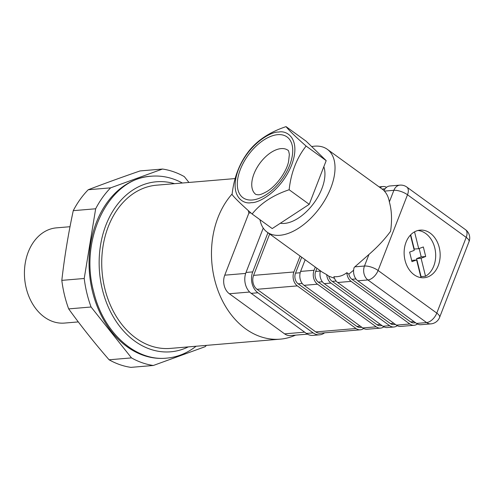 <?xml version="1.0" encoding="UTF-8"?>
<svg xmlns="http://www.w3.org/2000/svg" width="494" height="494" viewBox="0 0 494 494"><rect width="100%" height="100%" fill="white"/><g stroke="black" fill="none" stroke-linecap="round" stroke-linejoin="round"><path stroke-width="0.74" d="M295.579 335.142A81.905 61.627 -94.8 0 1 280.135 339.162A81.905 61.627 -94.8 0 1 214.624 279.573A81.905 61.627 -94.8 0 1 232.149 193.951M248.291 210.58L248.896 213.031L224.758 275.177A13.653 10.269 85.2 0 0 229.352 293.745L284.593 333.858A13.653 10.269 85.2 0 0 290.355 335.58L307.478 334.142M280.135 339.162L170.381 348.406A81.905 61.627 -94.8 0 1 104.87 288.817A81.905 61.627 -94.8 0 1 156.635 185.176L235.119 178.569M250.853 212.871L248.896 213.031M70.012 226.715L56.458 227.858A47.776 35.951 85.2 0 0 26.262 288.317A47.776 35.951 85.2 0 0 64.479 323.076L78.299 321.915M131.49 357.897L109.094 359.786A98.967 74.464 85.2 0 0 130.916 367.369L153.313 365.486A98.967 74.464 85.2 0 1 131.49 357.897L91.069 307.002A98.967 74.464 85.2 0 1 84.221 278.486L95.663 208.783A98.967 74.464 85.2 0 1 110.631 187.85L162.495 169.041A98.967 74.464 85.2 0 1 184.318 176.63L188.949 182.453M109.094 359.786C94.434 342.916 80.96 325.954 68.672 308.892L91.069 307.002M84.221 278.486L61.818 280.37A98.967 74.464 85.2 0 0 68.672 308.892M61.818 280.37C64.448 257.238 68.258 234.002 73.26 210.666L95.663 208.783M110.631 187.85L88.235 189.739A98.967 74.464 85.2 0 0 73.26 210.666M88.235 189.739C104.333 183.564 121.623 177.297 140.098 170.924L162.495 169.041M188.288 346.899A85.314 64.195 -94.8 0 1 102.425 289.737A85.314 64.195 -94.8 0 1 174.543 183.669M196.118 346.238C187.103 353.235 177.297 357.199 166.688 358.131C135.319 361.54 103.104 332.227 93.669 291.719C78.997 238.435 109.254 177.834 151.368 176.204C161.983 175.351 172.32 177.618 182.372 183.008M166.688 358.131L165.564 358.23A91.291 68.685 -94.8 0 1 92.551 291.812A91.291 68.685 -94.8 0 1 150.244 176.296L151.368 176.204M206.43 345.368A98.967 74.464 85.2 0 1 205.177 346.677L153.313 365.486M324.57 332.826A15.357 11.553 -94.8 0 1 319.618 334.827L312.9 335.395A15.357 11.553 -94.8 0 1 306.416 333.456L251.174 293.337A15.357 11.553 -94.8 0 1 246.006 272.46L263.246 228.074M319.618 334.827A15.357 11.553 -94.8 0 1 313.14 332.888L257.893 292.775A15.357 11.553 -94.8 0 1 252.724 271.891L267.939 232.723M252.125 214.001L252.125 214.001C260.696 203.238 273.034 195.155 289.144 189.752L309.232 204.331L326.188 160.636L306.132 141.198L286.051 126.631C270.02 131.972 257.683 140.055 249.038 150.874C239.615 162.822 233.958 177.383 232.075 194.562C235.002 198.31 241.69 204.788 252.125 214.001L272.219 228.574L309.232 204.331M289.144 189.752C291.034 172.579 296.684 158.018 306.107 146.07L326.188 160.636M306.107 146.07C295.708 136.9 289.027 130.422 286.051 126.631M311.677 146.57A51.191 28.288 126 0 1 327.294 149.299A51.191 28.288 126 0 1 326.194 197.798A51.191 28.288 126 0 1 279.944 235.28A51.191 28.288 126 0 1 267.174 232.168A51.191 28.288 126 0 1 259.974 219.694M280.357 223.245A37.538 20.742 -54 0 0 284.556 223.399A37.538 20.742 -54 0 0 314.876 201.713A37.538 20.742 -54 0 0 323.829 166.725M397.238 325.67A10.238 7.7 -94.8 0 1 393.965 326.985A10.238 7.7 -94.8 0 1 389.649 325.688L330.949 283.068A10.238 7.7 -94.8 0 1 326.725 274.676L328.788 276.171A7.966 5.996 85.2 0 0 332.301 281.389L390.458 323.613A7.848 5.903 85.2 0 0 393.767 324.601L395.453 324.459M305.162 259.727L300.624 271.41A10.238 7.7 85.2 0 0 304.069 285.334L362.769 327.954A10.238 7.7 85.2 0 0 367.085 329.245L380.528 328.115A10.238 7.7 85.2 0 0 383.801 326.806M315.308 267.087L314.067 270.28A10.238 7.7 85.2 0 0 317.512 284.198L376.206 326.824A10.238 7.7 85.2 0 0 380.528 328.115M382.016 325.595L380.324 325.737A7.848 5.903 -94.8 0 1 377.015 324.743L318.315 282.123A7.848 5.903 -94.8 0 1 315.678 271.447L316.92 268.254M326.725 274.676L322.187 272.083L267.174 232.168M393.965 326.985L387.247 327.547A10.238 7.7 -94.8 0 1 382.93 326.256L324.231 283.636A10.238 7.7 -94.8 0 1 320.427 270.798M328.788 276.171L334.457 278.307M336.136 281.067L332.301 281.389M417.399 323.971A10.238 7.7 -94.8 0 1 414.126 325.287L400.69 326.417A10.238 7.7 -94.8 0 1 396.367 325.126L337.668 282.5A10.238 7.7 -94.8 0 1 333.888 276.677C338.649 277.041 342.972 275.708 346.862 272.676A10.238 7.7 -94.8 0 0 351.111 281.37L337.668 282.5M380.145 187.64A10.238 7.7 -94.8 0 1 383.122 186.541A10.238 7.7 -94.8 0 1 386.567 187.288M382.233 189.153A7.848 5.903 -94.8 0 1 383.325 188.924L385.116 188.77M415.615 322.761L413.929 322.903A7.848 5.903 -94.8 0 1 410.613 321.915L351.919 279.295A7.848 5.903 -94.8 0 1 348.85 274.114L346.862 272.676M414.126 325.287A10.238 7.7 -94.8 0 1 409.81 323.99L351.111 281.37M353.618 270.224L348.85 274.114M357.829 280.808A10.238 7.7 85.2 0 1 354.192 267.415L368.969 254.435C377.564 246.957 384.764 239.244 390.575 231.297C392.168 220.194 391.761 210.413 389.358 201.947C388.587 197.477 386.938 193.864 384.406 191.11L383.999 190.684A10.238 7.7 85.2 0 1 389.84 185.979L399.924 185.127A10.238 7.7 -94.8 0 0 398.343 185.485A10.238 7.7 -94.8 0 0 393.872 190.314A10.238 3.674 21.2 0 1 407.501 194.766L378.089 270.484A10.238 5.656 126 0 1 367.906 279.956L357.829 280.808L416.528 323.428A10.238 7.7 85.2 0 0 420.845 324.719L430.929 323.873A10.238 7.7 -94.8 0 1 426.606 322.576L416.528 323.428M368.969 254.435L364.467 266.031A10.238 3.674 21.2 0 1 378.089 270.484L436.789 313.103A10.238 5.656 126 0 1 426.606 322.576L367.906 279.956A10.238 7.7 -94.8 0 1 364.467 266.031L355.038 266.828M363.64 328.504A10.238 7.7 -94.8 0 1 360.367 329.813A10.238 7.7 -94.8 0 1 356.051 328.516L297.351 285.896A10.238 7.7 -94.8 0 1 293.905 271.978L300.093 256.046M301.704 257.22L295.517 273.145A7.848 5.903 85.2 0 0 298.16 283.822L356.853 326.441A7.848 5.903 85.2 0 0 360.169 327.436L361.855 327.294M360.367 329.813L320.05 333.209A10.238 7.7 -94.8 0 1 315.728 331.912L257.034 289.293A10.238 7.7 -94.8 0 1 253.589 275.374L269.668 233.977M439.246 247.506A23.891 17.975 85.2 0 0 420.141 230.13A23.891 17.975 85.2 0 0 404.234 255.441A23.891 17.975 85.2 0 0 424.148 277.739A23.891 17.975 85.2 0 0 439.246 247.506M465.496 229.667L406.797 187.047A10.238 5.656 126 0 1 407.501 194.766L466.2 237.386L436.789 313.103A10.238 3.674 21.2 0 1 439.611 317.376L469.022 241.659A10.238 10.238 0 0 0 465.496 229.667A10.238 5.656 126 0 1 466.2 237.386A10.238 3.674 21.2 0 1 469.022 241.659M251.31 202.633C258.541 203.398 281.111 191.258 291.602 165.119C301.371 139.036 287.02 130.008 278.684 132.077C271.453 131.318 248.883 143.458 238.392 169.596C228.623 195.68 242.974 204.707 251.31 202.633M417.918 230.507A23.891 17.975 85.2 0 1 435.257 250.254A23.891 17.975 85.2 0 1 425.538 276.245L421.079 258.251L425.704 256.51L423.339 246.957L418.714 248.692L414.546 231.847M425.538 276.245L421.055 276.621L416.603 258.628L421.228 256.886L419.159 248.531M410.452 235.051L414.244 250.372L409.619 252.113L411.984 261.666L416.609 259.93L420.993 277.634M411.687 260.474L416.609 259.93M418.714 248.692L414.238 249.069L410.705 234.792M416.603 258.628L421.079 258.251M421.228 256.886L425.704 256.51M249.649 292.034L229.352 293.745M245.666 273.417L224.758 275.177M304.644 332.166L284.593 333.858M252.724 271.891L246.006 272.46M257.893 292.775L251.174 293.337M313.14 332.888L306.416 333.456M314.067 270.28L300.624 271.41M320.359 271.052L315.678 271.447M322.366 281.784L318.315 282.123M330.949 283.068L324.231 283.636M355.964 278.949L351.919 279.295M389.358 201.947L393.872 190.314L384.406 191.11M293.905 271.978L253.589 275.374M297.351 285.896L257.034 289.293M356.051 328.516L315.728 331.912M302.204 283.482L298.16 283.822M300.198 272.75L295.517 273.145M360.287 326.151L356.853 326.441M317.512 284.198L304.069 285.334M376.206 326.824L362.769 327.954M380.448 324.453L377.015 324.743M389.649 325.688L382.93 326.256M393.885 323.323L390.458 323.613M409.81 323.99L396.367 325.126M414.046 321.625L410.613 321.915M281.129 148.601A27.3 15.086 -54 0 0 256.46 168.59A27.3 15.086 -54 0 0 255.873 194.457L258.337 194.827C259.091 194.562 259.869 195.433 267.063 191.419C277.029 185.361 286.477 171.523 288.552 161.717L289.348 154.548C288.848 151.485 288.379 150.053 287.94 150.262A27.3 15.086 -54 0 0 281.129 148.601M277.677 134.677A37.538 20.742 126 0 1 279.999 181.885A37.538 20.742 126 0 1 237.324 185.478A37.538 20.742 126 0 1 277.677 134.677M383.122 186.541L379.096 186.88M430.929 323.873A10.238 10.238 0 0 0 439.611 317.376M406.797 187.047A10.238 10.238 0 0 0 399.924 185.127M384.017 190.449L327.294 149.299"/></g></svg>

